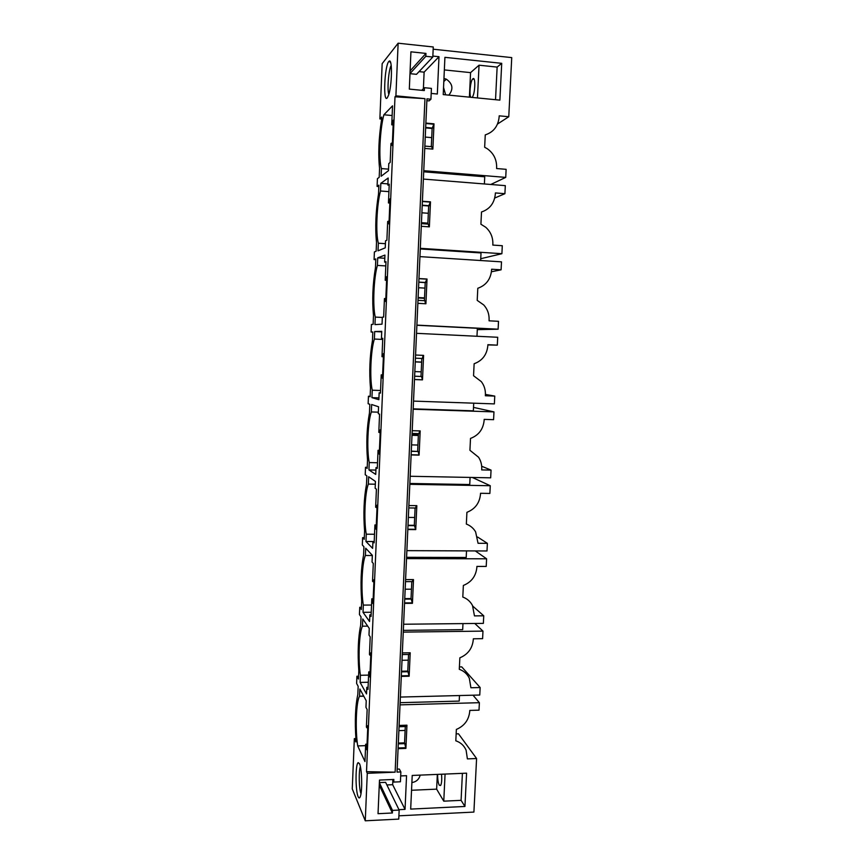 <?xml version="1.0" encoding="UTF-8"?>
<svg xmlns="http://www.w3.org/2000/svg" width="864" height="864" viewBox="0 0 864 864"><rect width="100%" height="100%" fill="white"/><g stroke="black" fill="none" stroke-linecap="round" stroke-linejoin="round"><path stroke-width="1.3" d="M377.417 178.686L377.093 186.408L378.886 185.123L378.518 193.979C375.721 211.388 375.052 227.545 376.51 242.428L376.153 251.219L374.393 251.942L374.08 259.589L375.829 258.93L375.462 267.689C372.719 284.191 372.06 300.175 373.486 315.652L373.129 324.346L371.401 324.454L371.099 332.024L372.805 331.981L372.449 340.654C369.749 356.26 369.101 372.082 370.483 388.13L370.138 396.727L368.442 396.23L368.14 403.726L369.824 404.287L369.468 412.873C366.811 427.594 366.163 443.264 367.524 459.864L367.168 468.385L365.515 467.294L365.213 474.714L366.865 475.859L366.509 484.358C363.906 498.226 363.269 513.734 364.586 530.885L364.241 539.309L362.621 537.646L362.318 544.99L363.928 546.718L363.582 555.131C361.022 568.145 360.396 583.502 361.681 601.182L361.336 609.53L359.748 607.295L359.446 614.563L361.033 616.864L360.688 625.19C358.171 637.373 357.545 652.568 358.808 670.777L358.463 679.05L356.908 676.253L356.605 683.446L358.16 686.308L357.826 694.548C355.352 705.92 354.726 720.965 355.957 739.692L355.86 741.938L354.337 738.644L352.264 788.875L365.267 820.8L367.276 773.323L366.52 771.671L394.999 96.8L395.906 95.839L398.131 43.2L382.158 63.644L379.879 118.908L381.694 117.04L381.596 119.491C378.756 137.84 378.076 154.159 379.566 168.448L379.199 177.325L377.417 178.686M387.245 97.902L388.53 95.299C391.964 86.087 392.558 58.73 389.275 61.085L388.768 61.528C384.491 66.15 382.957 103.356 387.245 97.902M378.864 399.697L379.156 392.796L380.452 393.142L381.229 374.846L382.471 378.292L383.508 353.614L381.985 356.702L382.763 338.321L381.445 338.31L381.737 331.344L374.674 331.549L374.371 339.055C370.732 350.158 369.576 378.378 372.244 390.204L371.941 397.645L378.864 399.697M375.732 474.422L376.013 467.597L377.287 468.396L378.054 450.295L379.264 454.194L380.3 429.775L378.81 432.346L379.566 414.158L378.281 413.683L378.572 406.793L371.65 404.514L371.347 411.944C367.783 421.816 366.628 449.755 369.241 462.564L368.939 469.94L375.732 474.422M372.622 548.359L372.913 541.598L374.155 542.851L374.911 524.945L376.099 529.276L377.125 505.127L375.656 507.19L376.412 489.186L375.149 488.257L375.44 481.442L368.658 476.734L368.356 484.088C364.856 492.75 363.722 520.409 366.271 534.19L365.969 541.49L372.622 548.359M369.554 621.529L369.835 614.844L371.056 616.518L371.801 598.806L372.967 603.569L373.982 579.679L372.946 581.71L372.546 581.234L373.291 563.425L372.049 562.054L372.341 555.314L365.699 548.208L365.396 555.498C361.962 562.982 360.828 590.371 363.334 605.092L363.031 612.317L369.554 621.529M366.52 693.932L366.8 687.312L367.999 689.429L368.734 671.89L369.868 677.084L370.872 653.432L370.526 652.903L369.857 655.117L369.468 654.502L370.202 636.887L368.993 635.083L369.263 628.398L362.761 618.97L362.459 626.184C359.089 632.502 357.977 659.632 360.428 675.281L360.126 682.43L366.52 693.932M359.554 696.157L359.467 696.33C356.13 701.978 355.147 729.713 357.707 745.924L364.964 761.562L365.688 744.217L366.8 749.822L367.794 726.419L367.459 725.771L366.79 727.758L366.412 727.013L367.146 709.571L365.958 707.346L366.228 700.736L359.856 689.018L359.554 696.157L363.69 696.06M383.659 317.077L384.437 298.588L385.7 301.568L386.748 276.62L385.204 280.249L385.981 261.662L384.642 262.127L384.934 255.085L377.741 257.828L377.417 265.41C373.723 277.765 372.546 306.266 375.278 317.088L374.965 324.616L382.039 324.173L382.331 317.196L383.659 317.077M386.888 240.181L387.677 221.497L388.973 224.014L390.031 198.796L388.454 202.964L389.243 184.172L387.871 185.123L388.174 178.006L380.83 183.33L380.506 190.998C376.736 204.638 375.559 233.431 378.346 243.216L378.022 250.819L385.236 247.838L385.538 240.786L386.888 240.181M390.161 162.464L390.949 143.564L391.403 143.176L392.278 145.606L393.347 120.107L391.738 124.826L392.537 105.84L383.886 114.772C379.868 129.33 378.508 159.624 381.434 168.566L381.121 176.256L388.476 170.683L388.778 163.555L390.161 162.464M358.128 796.64C358.992 798.606 359.78 798.368 360.515 795.917C362.524 789.642 361.822 768.128 359.5 763.7L358.214 762.642C355.385 763.484 355.298 790.571 358.128 796.64M394.999 96.8L424.958 98.647L395.129 772.178L366.52 771.671M395.129 772.178L367.276 773.323M397.17 769.133L399.308 769.046L400.864 771.941L400.421 781.78L393.746 782.071L393.854 779.458L379.49 780.073L378.032 813.694L392.375 812.992L392.494 810.4L399.157 810.076L398.747 819.104L365.267 820.8M400.864 771.941L397.04 772.103L426.946 98.842L430.931 99.23L431.417 88.387L424.44 87.707L424.31 90.569L409.32 89.1L410.929 51.818L425.963 53.417L425.833 56.3L432.81 57.035L433.264 46.98L398.131 43.2M424.958 98.647L395.906 95.839M423.76 170.683L505.732 177.39L506.131 169.333L496.606 168.534L496.649 167.53C496.757 159.451 493.571 153.144 487.091 148.597L484.65 147.258L485.255 134.892C493.592 132.127 498.226 126.112 499.154 116.845L499.208 115.83L508.766 116.737L511.736 57.607L433.166 49.205M432.853 56.063L438.998 56.711L437.324 94.014L431.19 93.409M430.931 99.23L429.095 100.894L426.87 100.678M425.876 123.088L433.998 123.833L432.13 128.498L431.309 146.653M424.753 148.414L432.864 149.116L433.998 123.833M444.917 57.337L501.714 63.331L499.889 100.138L443.221 94.586L444.917 57.337M423.382 179.075L505.31 185.641L504.911 193.687L495.396 192.931L495.342 193.946C494.424 203.116 489.812 209.131 481.507 211.993L480.913 224.23L485.73 227.264C490.644 231.725 493.031 237.33 492.858 244.08L492.815 245.084L502.297 245.722L501.898 253.703L420.314 248.314M422.399 201.247L430.488 201.852L428.652 205.967L427.842 224.089M421.286 226.292L429.365 226.865L430.488 201.852M419.936 256.619L501.498 261.857L501.098 269.816L491.616 269.222L491.573 270.216C490.655 279.299 486.065 285.325 477.803 288.274L477.209 300.38L483.743 304.96C487.512 309.15 489.294 314.107 489.11 319.831L489.067 320.814L498.506 321.311L498.118 329.195L416.902 325.112M418.964 278.554L427.021 279.029L425.218 282.604L424.397 300.694M417.863 303.329L425.909 303.772L427.021 279.029M413.521 401.101L494.37 403.898L494.759 396.09L485.352 395.755L485.406 394.772C485.59 389.858 484.229 385.474 481.313 381.618L473.548 375.732L474.131 363.744C482.36 360.698 486.929 354.683 487.836 345.686L487.879 344.704L497.318 345.146L497.707 337.273L416.534 333.331M415.573 355.028L423.587 355.385L422.485 379.858L414.482 379.544M413.165 409.223L493.97 411.89L493.582 419.677L484.186 419.386L484.142 420.358C483.235 429.268 478.688 435.294 470.502 438.426L469.93 450.284L478.57 457.24C480.848 460.76 481.907 464.659 481.734 468.936L481.691 469.908L491.054 470.102L490.666 477.824L410.184 476.269M412.214 430.693L420.185 430.92L419.094 455.134L411.134 454.95M409.828 484.315L490.266 485.73L489.877 493.441L480.535 493.29L480.481 494.251C479.585 503.075 475.06 509.101 466.916 512.32L466.344 524.059C470.329 525.571 473.418 528.174 475.61 531.857L478.051 543.283L487.372 543.337L486.994 550.973L406.879 550.649M408.888 505.548L416.826 505.656L415.746 529.61L407.819 529.546M406.523 558.608L486.605 558.803L486.216 566.428L476.906 566.428L476.863 567.378C475.978 576.115 471.474 582.142 463.363 585.446L462.802 597.056C467.122 598.644 470.351 601.463 472.511 605.534L474.466 615.892L483.743 615.805L483.365 623.376L403.607 624.24M405.594 579.614L413.5 579.604L412.43 603.31L404.536 603.364M400.378 697.064L479.768 695.023L480.146 687.539L470.902 687.755L469.336 678.294C467.23 673.92 463.882 670.918 459.292 669.308L459.853 657.817C467.921 654.415 472.403 648.4 473.278 639.738L473.332 638.798L482.598 638.669L482.976 631.12L403.261 632.113M402.343 652.914L410.206 652.774L409.147 676.231L401.296 676.404M400.032 704.862L479.38 702.691L479.012 710.165L469.789 710.424L469.735 711.364C468.86 719.928 464.4 725.954 456.365 729.432L455.814 740.804C460.642 742.435 464.065 745.556 466.106 750.19L467.392 758.884L476.582 758.527L473.904 812.074L398.898 815.821M399.114 725.436L406.944 725.188L405.907 748.397L398.088 748.688M400.68 775.926L406.555 775.688L405.043 809.374L392.666 784.696L392.861 780.322M398.952 809.665L405.043 809.374M464.94 806.458L410.681 809.093L412.214 775.451L466.592 773.172L464.94 806.458L461.084 800.345L443.772 801.166L436.633 789.145L437.335 774.403M497.524 124.027L508.766 116.737M490.784 184.475L505.732 177.39M494.737 198.029L504.911 193.687M480.74 258.714L501.898 253.703M491.432 271.771L501.098 269.816M477.295 329.648L498.118 329.195M487.868 344.92L497.318 345.146M485.417 394.416L494.759 396.09M473.504 407.387L493.97 411.89M481.691 466.247L491.054 470.102M472.338 477.468L490.266 485.73M477.641 537.052L487.372 543.337M475.286 550.93L486.605 558.803M472.824 606.172L483.743 615.805M474.779 623.462L482.976 631.12M459.41 666.922L461.754 666.878L480.146 687.539M473.008 695.196L479.38 702.691M456.149 733.882L458.492 733.806L476.582 758.527M379.879 118.908L381.607 119.07M443.545 87.502L445.651 94.824M377.093 186.408L378.821 186.548M374.08 259.589L375.797 259.697M371.099 332.024L372.805 332.111M368.442 396.23L370.148 396.295M365.515 467.294L367.211 467.327M362.621 537.646L364.306 537.656M359.748 607.295L361.433 607.273M356.908 676.253L358.582 676.21M354.337 738.644L355.871 738.59M400.129 702.68L459.205 701.093L459.475 695.542M403.337 630.374L462.683 629.651L462.974 623.592M406.588 557.302L466.204 557.474L466.517 550.897M409.86 483.473L469.746 484.531L470.092 477.425M413.176 408.845L473.342 410.832L473.71 403.186M416.891 325.264L477.36 328.298L476.971 336.269M420.282 248.951L481.021 252.947L480.654 260.518M423.706 171.806L484.736 176.796L484.38 183.967M365.688 744.217L367.049 744.163M398.336 743.072L404.557 742.856L405.907 748.397M366.066 744.995L367.006 744.962M398.293 743.861L405.011 743.623M398.11 747.986L405.508 747.716M405.292 726.538L404.557 742.856M406.285 725.209L405.778 726.527L399.06 726.732M366.79 727.758L367.74 727.726M365.634 745.643L357.707 745.924M368.734 671.89L370.094 671.868M401.522 671.22L407.786 671.09L409.147 676.231M369.122 672.538L370.062 672.516M401.501 671.868L408.24 671.728M401.317 675.832L408.748 675.67M408.532 654.458L407.786 671.09M409.612 652.784L409.018 654.448L402.268 654.566M369.857 655.117L370.796 655.106M360.428 675.281L368.593 675.108M360.126 682.43L368.291 682.247M367.697 626.13L362.459 626.184M366.8 687.312L368.086 687.28M371.801 598.806L373.172 598.795M404.752 598.612L411.037 598.579L412.43 603.31M372.2 599.314L373.151 599.303M404.73 599.119L411.502 599.087M404.557 602.91L412.02 602.867M411.793 581.623L411.037 598.579M412.949 579.604L412.29 581.623L405.508 581.634M372.946 581.71L373.896 581.71M363.334 605.092L371.542 605.038M363.031 612.317L371.239 612.252M372.33 555.52L365.396 555.498M369.835 614.844L371.131 614.822M374.911 524.945L376.283 524.956M408.013 525.247L414.32 525.312L415.746 529.61M375.311 525.312L376.272 525.323M407.992 525.614L414.796 525.668M407.83 529.222L415.325 529.286M416.318 505.645L415.595 508.021L408.78 507.935L415.098 508.032L414.32 525.312M376.067 507.514L377.017 507.524M366.271 534.19L374.522 534.254M365.969 541.49L374.209 541.534M375.322 484.207L368.356 484.088M372.913 541.598L374.209 541.609M378.054 450.295L379.426 450.328M411.307 451.105L418.133 451.483L419.094 455.134M378.464 450.511L379.426 450.544M411.296 451.321L418.133 451.483M411.145 454.756L418.673 454.928M418.435 433.631L417.647 451.256M419.71 430.909L418.932 433.642L412.085 433.458M379.22 432.529L380.182 432.562M369.241 462.564L377.525 462.748M368.939 469.94L375.916 470.081M378.346 412.171L371.347 411.944M376.013 467.597L377.32 467.618M381.229 374.846L382.612 374.9M414.634 376.175L421.502 376.499L422.485 379.858M381.65 374.922L382.612 374.954M414.634 376.229L421.502 376.499M414.482 379.49L422.053 379.782M421.805 358.452L421.006 376.423M423.144 355.363L422.312 358.474L415.433 358.182M382.406 356.746L383.378 356.789M372.244 390.204L380.57 390.506M371.941 397.645L378.94 397.894M382.709 339.444L374.371 339.055M374.674 331.549L381.715 331.884M379.156 392.796L380.462 392.839M381.445 338.31L382.763 338.375M384.858 298.501L385.83 298.555M418.003 300.337L424.904 300.715L425.444 303.75M418.964 278.672L426.578 279.137M385.636 280.13L386.608 280.195M418.813 282.096L425.725 282.496M385.204 280.249L386.597 280.325M418.802 282.226L425.218 282.604M375.278 317.088L382.32 317.444M385.808 265.928L377.417 265.41M377.741 257.828L384.804 258.271M384.642 262.127L385.96 262.213M388.109 221.26L389.081 221.335M421.405 223.625L428.339 224.122L428.868 226.822M422.388 201.506L430.034 202.09M388.897 202.694L389.869 202.759M422.226 205.189L429.17 205.708M388.454 202.964L389.858 203.062M422.215 205.481L428.652 205.967M378.346 243.216L385.409 243.68M388.93 191.646L380.506 190.998M380.83 183.33L387.925 183.892M387.871 185.123L389.2 185.231M391.403 143.176L392.375 143.262M424.85 146.092L431.816 146.696L432.324 149.072M425.855 123.509L433.534 124.211M392.191 124.405L393.163 124.492M425.682 127.44L432.659 128.077M391.738 124.826L393.142 124.956M425.66 127.904L432.13 128.498M383.886 114.772L392.126 115.528M388.541 169.15L381.434 168.566M448.826 95.137C453.611 89.122 452.79 83.808 446.353 79.175L443.956 78.462M469.4 97.146L470.567 72.63L444.344 69.919M477.468 97.945L479.045 65.2L470.567 72.63M479.045 65.2L497.135 67.09L495.536 99.706M501.714 63.331L497.135 67.09M472.046 97.405L472.241 97.2C475.2 94.068 475.794 75.838 472.846 78.818L472.597 79.078C470.308 81.508 469.033 95.202 470.902 97.297M432.81 57.035L416.502 74.326L409.979 73.667M438.998 56.711L424.116 72.144L423.392 88.733M419.051 71.626L424.116 72.144M424.44 87.707L421.751 90.32M425.963 53.417L410.108 70.891M425.833 56.3L409.99 73.591M391.187 65.416C388.627 69.606 386.996 89.845 388.832 94.349M420.206 775.116C419.029 779.393 416.264 781.877 411.89 782.557M436.633 789.145L411.545 790.268M443.772 801.166L445.068 774.079M437.616 774.382C437.605 779.35 438.156 782.957 439.268 785.225L440.618 785.495C441.688 783.4 441.99 779.641 441.536 774.22M399.157 810.076L385.614 782.341L379.382 782.611M386.888 784.944L392.666 784.696M393.746 782.071L392.45 779.522M392.375 812.992L379.264 785.16M392.494 810.4L379.372 782.719M462.402 773.345L461.084 800.345M361.001 793.692C358.992 789.286 358.592 771.088 360.374 766.627M431.719 137.646L425.25 137.074M427.885 223.139L421.448 222.685M428.328 213.278L421.891 212.803M424.526 297.886L418.122 297.529M424.969 288.122L418.554 287.744M424.505 298.328L418.1 297.972M421.211 371.844L414.839 371.585M421.643 362.189L415.26 361.908M421.643 362.07L415.271 361.8M417.928 445.046L411.577 444.884M418.349 435.478L412.009 435.305M418.392 434.732L412.042 434.56M414.677 517.493L408.359 517.428M411.458 589.194L405.162 589.216M408.272 660.172L402.008 660.29M405.119 730.426L398.887 730.631M363.776 696.222L359.467 696.33M443.815 81.529L446.353 79.175M390.744 62.942L389.275 61.085M472.597 79.078L474.088 79.229M359.64 764.035L358.214 762.642"/></g></svg>
